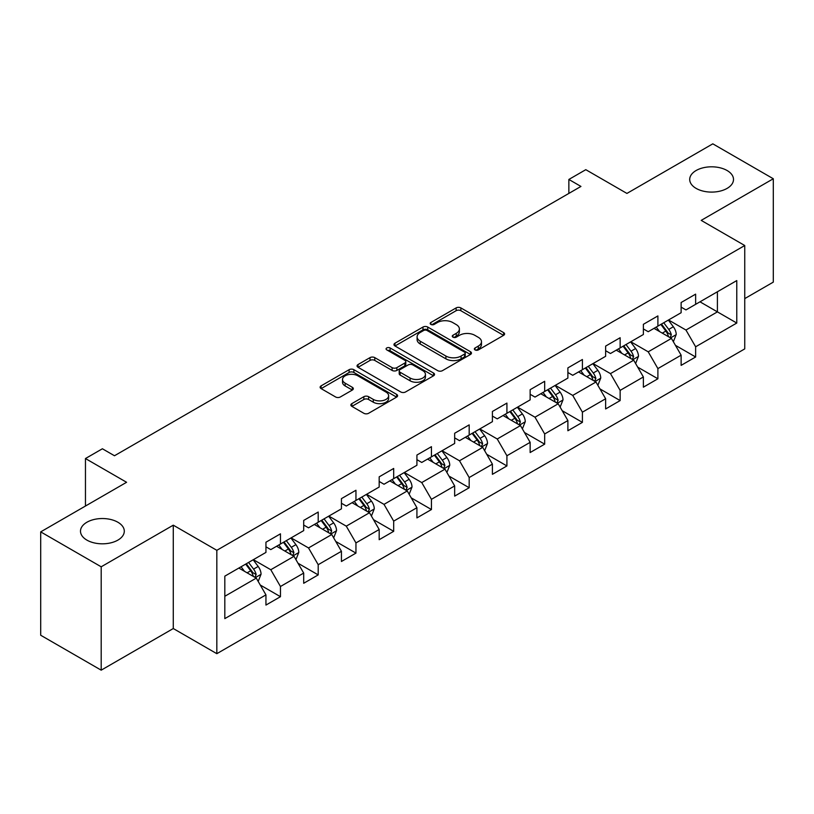 <?xml version="1.0" encoding="UTF-8"?>
<svg xmlns="http://www.w3.org/2000/svg" width="814" height="814" viewBox="0 0 814 814"><rect width="100%" height="100%" fill="white"/><g stroke="black" fill="none" stroke-linecap="round" stroke-linejoin="round"><path stroke-width="1.22" d="M475.05 349.908A2.35 1.353 0 0 0 478.378 349.908L503.612 335.337A3.358 1.943 0 0 0 504.599 333.974A3.358 1.943 0 0 0 503.612 332.6L460.866 307.916A3.358 1.943 0 0 0 456.115 307.916L430.881 322.486A2.35 1.353 0 0 0 430.189 323.443A2.35 1.353 0 0 0 430.881 324.41A2.35 1.353 0 0 0 434.208 324.41L437.474 322.517A10.745 6.207 0 0 1 452.676 322.517L456.237 324.583A10.745 6.207 0 0 1 459.381 328.968A10.745 6.207 0 0 1 456.237 333.353L452.971 335.236A2.35 1.353 0 0 0 452.279 336.202A2.35 1.353 0 0 0 452.971 337.159A2.35 1.353 0 0 0 456.288 337.159L459.554 335.276A10.745 6.207 0 0 1 474.755 335.276L478.317 337.332A10.745 6.207 0 0 1 481.471 341.717A10.745 6.207 0 0 1 478.317 346.103L475.05 347.985A2.35 1.353 0 0 0 474.369 348.952A2.35 1.353 0 0 0 475.05 349.908L475.05 347.985M117.877 522.242A21.897 12.648 0 0 0 94.017 519.495A21.897 12.648 0 0 0 80.494 531.176A21.897 12.648 0 0 0 86.915 540.12A21.897 12.648 0 0 0 110.775 542.857A21.897 12.648 0 0 0 124.298 531.176A21.897 12.648 0 0 0 117.877 522.242M727.085 170.513A21.897 12.648 0 0 0 703.225 167.776A21.897 12.648 0 0 0 689.702 179.456A21.897 12.648 0 0 0 696.123 188.39A21.897 12.648 0 0 0 719.983 191.137A21.897 12.648 0 0 0 733.506 179.456A21.897 12.648 0 0 0 727.085 170.513M351.862 403.622A3.358 1.943 0 0 0 350.875 404.996A3.358 1.943 0 0 0 351.862 406.359L363.848 413.288A3.358 1.943 0 0 0 368.6 413.288L396.622 397.11A3.358 1.943 0 0 0 397.608 395.736A3.358 1.943 0 0 0 396.622 394.363L353.876 369.688A3.358 1.943 0 0 0 349.125 369.688L321.103 385.867A3.358 1.943 0 0 0 320.126 387.24A3.358 1.943 0 0 0 321.103 388.604L335.592 396.967A3.358 1.943 0 0 0 340.344 396.967L352.33 390.048A3.358 1.943 0 0 0 353.317 388.675A3.358 1.943 0 0 0 352.33 387.301L345.146 383.16A8.985 5.189 0 0 1 342.521 379.487A8.985 5.189 0 0 1 348.066 374.694A8.985 5.189 0 0 1 357.855 375.824L385.999 392.073A8.985 5.189 0 0 1 388.634 395.736A8.985 5.189 0 0 1 383.079 400.529A8.985 5.189 0 0 1 373.29 399.409L368.6 396.693A3.358 1.943 0 0 0 363.848 396.693L351.862 403.622L351.862 406.359M744.749 298.606L773.3 282.122L773.3 178.754L712.81 143.834L626.922 193.427L585.795 169.678L568.864 179.456L580.952 186.437L114.489 455.748L102.391 448.768L85.46 458.547L85.46 506.033M101.19 566.798L101.19 670.166L173.28 628.54L173.28 525.172L101.19 566.798L40.7 531.878L126.587 482.285L85.46 458.547M173.28 525.172L216.829 550.315L744.749 245.523L744.749 348.891L216.829 653.683L216.829 550.315M773.3 178.754L701.2 220.38L744.749 245.523M437.708 370.645A3.358 1.943 0 0 0 442.46 370.645L470.482 354.466A3.358 1.943 0 0 0 471.469 353.093A3.358 1.943 0 0 0 470.482 351.729L427.737 327.045A3.358 1.943 0 0 0 422.985 327.045L394.963 343.223A3.358 1.943 0 0 0 393.976 344.597A3.358 1.943 0 0 0 394.963 345.97L437.708 370.645M387.708 350.417A2.35 1.353 0 0 1 390.099 350.753L390.099 347.954L433.557 373.046A3.358 1.943 0 0 1 434.534 374.42A3.358 1.943 0 0 1 433.557 375.793L405.535 391.972A3.358 1.943 0 0 1 400.783 391.972L358.038 367.287L358.038 364.55A3.358 1.943 0 0 0 357.051 365.913A3.358 1.943 0 0 0 358.038 367.287M358.038 364.55L370.024 357.621A3.358 1.943 0 0 1 374.776 357.621L392.114 367.633A3.358 1.943 0 0 0 396.866 367.633L404.823 363.034A3.358 1.943 0 0 0 405.799 361.67A3.358 1.943 0 0 0 404.823 360.297L386.772 349.878A2.35 1.353 0 0 1 386.08 348.911A2.35 1.353 0 0 1 387.535 347.659A2.35 1.353 0 0 1 390.099 347.954M101.19 670.166L40.7 635.246L40.7 531.878M260.266 585.032L280.464 596.693L280.464 586.497L303.693 573.087L303.693 583.282L318.203 574.898L318.203 564.702L341.432 551.292L341.432 561.487L355.952 553.113L355.952 542.918L379.182 529.507L379.182 539.702L393.691 531.318L393.691 521.123L416.921 507.712L416.921 517.908L431.44 509.533L431.44 499.328L454.66 485.917L454.66 496.123L469.179 487.739L469.179 477.543L492.409 464.133L492.409 474.328L506.919 465.944L506.919 455.748L530.148 442.338L530.148 452.533L544.668 444.159L544.668 433.964L567.887 420.553L567.887 430.748L582.407 422.364L582.407 412.169L605.636 398.758L605.636 408.954L620.146 400.58L620.146 390.374L643.375 376.963L643.375 387.169L657.895 378.785L657.895 368.589L681.125 355.179L681.125 365.374L695.634 356.99L695.634 346.795L736.772 323.046L736.772 280.586L717.409 291.758L717.409 311.874L736.772 323.046M280.464 596.693L265.944 605.077L265.944 594.871L224.817 618.62L224.817 576.159L265.944 552.411L265.944 542.216L280.464 533.831L280.464 544.027L303.693 530.616L303.693 520.421L318.203 512.047L318.203 522.242L341.432 508.831L341.432 498.636L355.952 490.252L355.952 500.447L379.182 487.037L379.182 476.841L393.691 468.457L393.691 478.663L416.921 465.252L416.921 455.046L431.44 446.672L431.44 456.868L454.66 443.457L454.66 433.262L469.179 424.877L469.179 435.073L492.409 421.662L492.409 411.467L506.919 403.093L506.919 413.288L530.148 399.878L530.148 389.682L544.668 381.298L544.668 391.493L567.887 378.083L567.887 367.887L582.407 359.503L582.407 369.709L605.636 356.298L605.636 346.092L620.146 337.718L620.146 347.914L643.375 334.503L643.375 324.308L657.895 315.924L657.895 326.119L681.125 312.708L681.125 302.513L695.634 294.139L695.634 304.334L736.772 280.586M276.597 546.265L294.017 556.318L270.787 569.729L253.368 559.676M265.944 546.825L270.787 549.613L280.464 544.027M270.787 569.729L280.464 586.497M294.017 556.318L303.693 573.087M314.336 524.47L331.756 534.533L308.526 547.944L291.107 537.881M303.693 525.03L308.526 527.828L318.203 522.242M308.526 547.944L318.203 564.702M331.756 534.533L341.432 551.292M352.075 502.686L369.495 512.739L346.276 526.149L328.856 516.096M341.432 503.245L346.276 506.033L355.952 500.447M346.276 526.149L355.952 542.918M369.495 512.739L379.182 529.507M389.825 480.891L407.244 490.954L384.015 504.365L366.595 494.302M379.182 481.45L384.015 484.249L393.691 478.663M384.015 504.365L393.691 521.123M407.244 490.954L416.921 507.712M427.564 459.106L444.983 469.159L421.754 482.57L404.334 472.507M416.921 459.656L421.754 462.454L431.44 456.868M421.754 482.57L431.44 499.328M444.983 469.159L454.66 485.917M465.303 437.311L482.733 447.364L459.503 460.775L442.083 450.722M454.66 437.871L459.503 440.659L469.179 435.073M459.503 460.775L469.179 477.543M482.733 447.364L492.409 464.133M503.052 415.516L520.472 425.58L497.242 438.99L479.822 428.927M492.409 416.076L497.242 418.874L506.919 413.288M497.242 438.99L506.919 455.748M520.472 425.58L530.148 442.338M540.791 393.732L558.211 403.785L534.991 417.195L517.572 407.142M530.148 394.291L534.991 397.079L544.668 391.493M534.991 417.195L544.668 433.964M558.211 403.785L567.887 420.553M578.54 371.937L595.96 382L572.73 395.411L555.311 385.348M567.887 372.497L572.73 375.295L582.407 369.709M572.73 395.411L582.407 412.169M595.96 382L605.636 398.758M616.279 350.152L633.699 360.205L610.469 373.616L593.05 363.563M605.636 350.712L610.469 353.5L620.146 347.914M610.469 373.616L620.146 390.374M633.699 360.205L643.375 376.963M654.018 328.357L671.438 338.41L648.219 351.821L630.799 341.768M643.375 328.917L648.219 331.715L657.895 326.119M648.219 351.821L657.895 368.589M671.438 338.41L681.125 355.179M699.989 301.821L717.409 311.874L685.958 330.036L668.538 319.973M681.125 307.122L685.958 309.92L695.634 304.334M685.958 330.036L695.634 346.795M173.28 628.54L216.829 653.683M568.864 179.456L568.864 193.427M224.817 596.275L256.268 578.113L238.848 568.06M256.268 578.113L265.944 594.871M675.437 345.329L695.634 356.99M637.688 367.124L657.895 378.785M599.949 388.909L620.146 400.58M562.209 410.704L582.407 422.364M524.46 432.488L544.668 444.159M486.721 454.283L506.919 465.944M448.982 476.078L469.179 487.739M411.233 497.863L431.44 509.533M373.494 519.658L393.691 531.318M335.744 541.442L355.952 553.113M298.005 563.237L318.203 574.898M475.997 350.244L478.317 348.901A10.745 6.207 0 0 0 481.471 344.515L481.471 341.717M459.381 328.968L459.381 331.756A10.745 6.207 0 0 1 456.237 336.151L453.907 337.495M503.571 335.368L460.866 310.714A3.358 1.943 0 0 0 456.115 310.714L431.817 324.735M470.441 354.497L427.737 329.843A3.358 1.943 0 0 0 422.985 329.843L395.004 345.991M464.55 354.059A2.35 1.353 0 0 0 465.232 353.093A2.35 1.353 0 0 0 464.55 352.136L427.024 330.474A2.35 1.353 0 0 0 423.697 330.474L420.258 332.458A10.745 6.207 0 0 0 417.104 336.854A10.745 6.207 0 0 0 420.258 341.239L445.899 356.044A10.745 6.207 0 0 0 461.1 356.044L464.55 354.059L464.55 356.847A2.35 1.353 0 0 0 465.232 355.891L465.232 353.093M417.104 336.854L417.104 339.642A10.745 6.207 0 0 0 420.258 344.027L420.258 341.239M464.55 356.847L461.1 358.842A10.745 6.207 0 0 1 445.899 358.842L420.258 344.027M358.079 367.318L370.024 360.419L370.024 357.621M405.799 361.67L405.799 364.458A3.358 1.943 0 0 1 404.823 365.832L396.866 370.421A3.358 1.943 0 0 1 392.114 370.421L374.776 360.419A3.358 1.943 0 0 0 370.024 360.419M390.099 350.753L433.506 375.814M410.103 378.011A8.985 5.189 0 0 0 419.892 379.141A8.985 5.189 0 0 0 425.437 374.348A8.985 5.189 0 0 0 422.812 370.685L412.891 364.957A3.358 1.943 0 0 0 408.14 364.957L400.183 369.546A3.358 1.943 0 0 0 399.206 370.919A3.358 1.943 0 0 0 400.183 372.293L410.103 378.011L410.103 380.81A8.985 5.189 0 0 0 419.892 381.939A8.985 5.189 0 0 0 425.437 377.147L425.437 374.348M399.206 370.919L399.206 373.718A3.358 1.943 0 0 0 400.183 375.081L400.183 372.293M410.103 380.81L400.183 375.081M388.634 395.736L388.634 398.534A8.985 5.189 0 0 1 383.079 403.327A8.985 5.189 0 0 1 373.29 402.197L368.6 399.491A3.358 1.943 0 0 0 363.848 399.491L351.902 406.389M342.521 379.487L342.521 382.285A8.985 5.189 0 0 0 345.146 385.948L345.146 383.16M352.33 387.301L352.33 390.048L345.146 385.948M396.581 397.13L353.876 372.476A3.358 1.943 0 0 0 349.125 372.476L321.154 388.634M673.351 341.727L676.231 334.473A9.066 5.23 -120 0 0 673.341 326.75L668.345 320.085M659.635 331.603L656.247 327.075M670.044 337.607L671.336 334.859A9.066 5.23 -120 0 0 668.742 329.405L663.746 322.741M661.477 324.053L667.012 331.451A4.619 2.666 60 0 1 667.856 332.855L671.336 334.859M660.846 324.42L665.842 331.084A9.066 5.23 60 0 1 668.436 336.538M635.612 363.512L638.491 356.267A9.066 5.23 -120 0 0 635.592 348.545L630.606 341.88M621.896 353.388L618.508 348.86M632.295 359.391L633.597 356.654A9.066 5.23 -120 0 0 631.003 351.2L626.007 344.536M623.738 345.848L629.273 353.235A4.619 2.666 60 0 1 630.117 354.639L633.597 356.654M623.097 346.215L628.093 352.879A9.066 5.23 60 0 1 630.687 358.333M597.873 385.307L600.742 378.052A9.066 5.23 -120 0 0 597.852 370.339L592.857 363.675M584.157 375.183L580.758 370.655M594.556 381.186L595.848 378.439A9.066 5.23 -120 0 0 593.253 372.995L588.257 366.32M585.988 367.633L591.534 375.03A4.619 2.666 60 0 1 592.368 376.434L595.848 378.439M585.358 367.999L590.354 374.664A9.066 5.23 60 0 1 592.948 380.118M560.124 407.102L563.003 399.847A9.066 5.23 -120 0 0 560.113 392.124L555.117 385.46M546.408 396.978L543.019 392.45M556.807 402.981L558.109 400.234A9.066 5.23 -120 0 0 555.514 394.78L550.518 388.115M548.249 389.428L553.785 396.825A4.619 2.666 60 0 1 554.629 398.229L558.109 400.234M547.619 389.794L552.614 396.459A9.066 5.23 60 0 1 555.209 401.913M522.385 428.886L525.264 421.642A9.066 5.23 -120 0 0 522.364 413.919L517.368 407.254M508.669 418.762L505.28 414.234M519.067 424.766L520.37 422.028A9.066 5.23 -120 0 0 517.765 416.575L512.779 409.91M510.5 411.212L516.045 418.61A4.619 2.666 60 0 1 516.88 420.014L520.37 422.028M509.869 411.579L514.865 418.243A9.066 5.23 60 0 1 517.46 423.697M484.635 450.681L487.515 443.427A9.066 5.23 -120 0 0 484.625 435.704L479.629 429.039M470.93 440.557L467.531 436.029M481.328 446.56L482.621 443.813A9.066 5.23 -120 0 0 480.026 438.359L475.03 431.695M472.761 433.007L478.306 440.405A4.619 2.666 60 0 1 479.141 441.809L482.621 443.813M472.13 433.374L477.126 440.038A9.066 5.23 60 0 1 479.721 445.492M446.896 472.466L449.776 465.221A9.066 5.23 -120 0 0 446.876 457.499L441.89 450.834M433.18 462.342L429.792 457.814M443.579 468.345L444.882 465.608A9.066 5.23 -120 0 0 442.287 460.154L437.291 453.49M435.022 454.802L440.557 462.189A4.619 2.666 60 0 1 441.402 463.593L444.882 465.608M434.391 455.158L439.377 461.833A9.066 5.23 60 0 1 441.971 467.287M409.157 494.261L412.026 487.006A9.066 5.23 -120 0 0 409.137 479.293L404.141 472.619M395.441 484.137L392.043 479.609M405.84 490.14L407.132 487.393A9.066 5.23 -120 0 0 404.538 481.939L399.552 475.274M397.273 476.587L402.818 483.984A4.619 2.666 60 0 1 403.652 485.388L407.132 487.393M396.642 476.953L401.638 483.618A9.066 5.23 60 0 1 404.232 489.072M371.408 516.056L374.287 508.801A9.066 5.23 -120 0 0 371.398 501.078L366.402 494.413M357.692 505.932L354.304 501.393M368.091 511.935L369.393 509.188A9.066 5.23 -120 0 0 366.799 503.734L361.803 497.069M359.534 498.382L365.069 505.779A4.619 2.666 60 0 1 365.913 507.173L369.393 509.188M358.903 498.748L363.899 505.413A9.066 5.23 60 0 1 366.493 510.866M333.669 537.84L336.548 530.596A9.066 5.23 -120 0 0 333.648 522.873L328.663 516.208M319.953 527.716L316.565 523.188M330.352 533.719L331.654 530.982A9.066 5.23 -120 0 0 329.06 525.529L324.064 518.864M321.795 520.166L327.33 527.564A4.619 2.666 60 0 1 328.164 528.968L331.654 530.982M321.154 520.533L326.149 527.197A9.066 5.23 60 0 1 328.744 532.651M295.92 559.635L298.799 552.38A9.066 5.23 -120 0 0 295.909 544.658L290.913 537.993M282.214 549.511L278.815 544.983M292.613 555.514L293.905 552.767A9.066 5.23 -120 0 0 291.31 547.313L286.314 540.649M284.045 541.961L289.591 549.358A4.619 2.666 60 0 1 290.425 550.763L293.905 552.767M283.414 542.327L288.41 548.992A9.066 5.23 60 0 1 291.005 554.446M258.18 581.42L261.06 574.175A9.066 5.23 -120 0 0 258.17 566.452L253.174 559.788M244.465 571.296L241.076 566.768M254.863 577.299L256.166 574.562A9.066 5.23 -120 0 0 253.571 569.108L248.575 562.443M246.306 563.756L251.841 571.143A4.619 2.666 60 0 1 252.686 572.547L256.166 574.562M245.675 564.112L250.661 570.787A9.066 5.23 60 0 1 253.266 576.241M478.317 348.901L478.317 346.103M452.971 337.159L452.971 335.236M456.237 336.151L456.237 333.353M430.881 324.41L430.881 322.486M456.115 310.714L456.115 307.916M460.866 310.714L460.866 307.916M503.612 335.337L503.612 332.6M394.963 345.97L394.963 343.223M422.985 329.843L422.985 327.045M427.737 329.843L427.737 327.045M470.482 354.466L470.482 351.729M445.899 358.842L445.899 356.044M461.1 358.842L461.1 356.044M374.776 360.419L374.776 357.621M392.114 370.421L392.114 367.633M396.866 370.421L396.866 367.633M404.823 365.832L404.823 363.034M433.557 375.793L433.557 373.046M363.848 399.491L363.848 396.693M368.6 399.491L368.6 396.693M373.29 402.197L373.29 399.409M321.103 388.604L321.103 385.867M349.125 372.476L349.125 369.688M353.876 372.476L353.876 369.688M396.622 397.11L396.622 394.363M670.543 337.902L676.169 334.656M668.742 329.405L673.341 326.75M662.291 333.13L665.842 331.084M632.804 359.686L638.43 356.44M631.003 351.2L635.592 348.545M624.552 354.924L628.093 352.879M595.065 381.481L600.691 378.235M593.253 372.995L597.852 370.339M586.802 376.709L590.354 374.664M557.315 403.266L562.942 400.02M555.514 394.78L560.113 392.124M549.063 398.504L552.614 396.459M519.576 425.061L525.203 421.815M517.765 416.575L522.364 413.919M511.324 420.299L514.865 418.243M481.837 446.855L487.454 443.599M480.026 438.359L484.625 435.704M473.575 442.083L477.126 440.038M444.088 468.64L449.715 465.394M442.287 460.154L446.876 457.499M435.836 463.878L439.377 461.833M406.349 490.435L411.976 487.189M404.538 481.939L409.137 479.293M398.087 485.663L401.638 483.618M368.6 512.22L374.226 508.974M366.799 503.734L371.398 501.078M360.348 507.458L363.899 505.413M330.86 534.015L336.487 530.769M329.06 525.529L333.648 522.873M322.609 529.253L326.149 527.197M293.121 555.809L298.748 552.553M291.31 547.313L295.909 544.658M284.859 551.037L288.41 548.992M255.372 577.594L260.999 574.348M253.571 569.108L258.17 566.452M247.12 572.832L250.661 570.787"/></g></svg>
